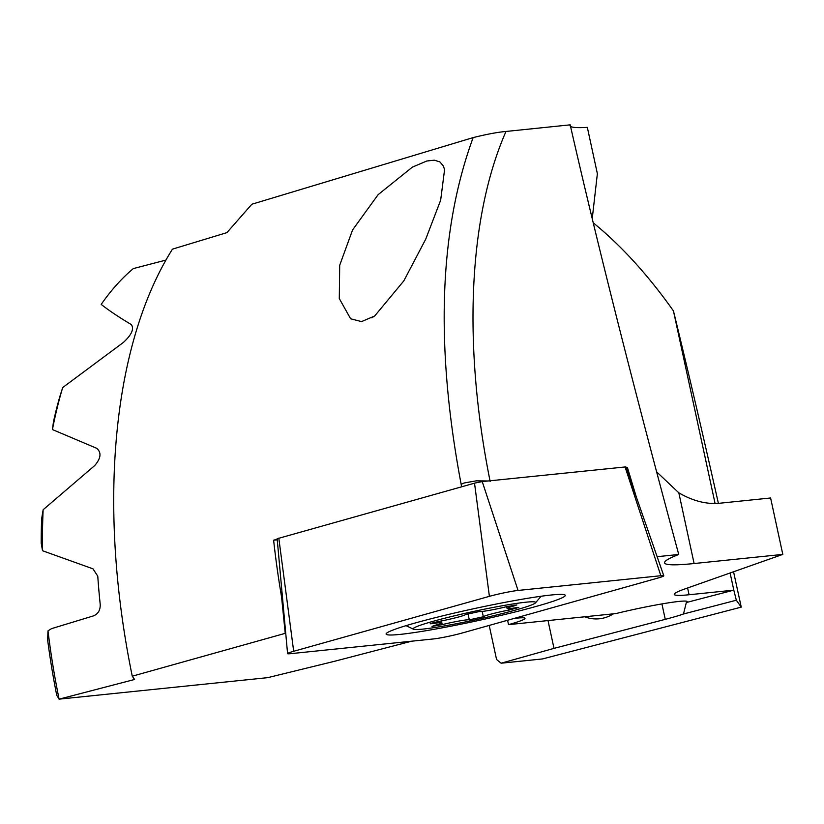 <?xml version="1.0" encoding="UTF-8"?>
<svg xmlns="http://www.w3.org/2000/svg" width="824" height="824" viewBox="0 0 824 824"><rect width="100%" height="100%" fill="white"/><g stroke="black" fill="none" stroke-linecap="round" stroke-linejoin="round"><path stroke-width="1.24" d="M433.424 622.666L439.81 621.245A19.282 1.318 167.8 0 0 456.846 617.464A19.282 1.318 167.8 0 0 465.529 614.539L479.578 611.48A19.282 1.318 167.8 0 0 506.636 606.66L516.864 604.909L514.197 605.877A19.282 1.318 167.8 0 0 507.09 608.483A19.282 1.318 167.8 0 0 515.546 607.772L518.718 607.504L509.057 610.059A19.282 1.318 167.8 0 0 492.021 613.839A19.282 1.318 167.8 0 0 483.338 616.764L469.299 619.833A19.282 1.318 167.8 0 0 442.231 624.644L432.003 626.405L434.67 625.426A19.282 1.318 167.8 0 0 441.777 622.82A19.282 1.318 167.8 0 0 433.321 623.531L430.159 623.809L433.424 622.666M507.378 612.253A62.675 4.285 167.8 0 0 535.528 602.828A62.675 4.285 167.8 0 0 505.843 605.135A62.675 4.285 167.8 0 0 441.489 619.051A62.675 4.285 167.8 0 0 413.493 629.217A62.675 4.285 167.8 0 0 507.378 612.253M373.468 316.828A37.358 2.554 167.8 0 0 371.902 317.796L371.871 317.848M488.045 480.989L476.241 480.845L464.829 482.854L462.223 483.637L461.286 484.986C435.051 346.358 439.007 230.565 473.141 137.598L251.856 204.228L226.909 232.636L172.463 249.147A504.854 264.535 75.4 0 0 132.262 676.195L285.722 633.203M584.659 616.795A43.384 36.833 -95.9 0 0 599.388 618.773A43.384 36.833 -95.9 0 0 604.085 617.918A43.384 36.833 84.1 0 0 613.396 613.829M374.673 315.994L361.551 321.597L350.622 318.775L339.292 298.566L339.694 265.287L352.569 229.958L378.123 194.67L412.422 167.097L426.801 161.01L434.372 160.175L439.944 161.957L443.374 166.015L444.579 169.641L440.655 200.201L425.72 239.187L403.812 280.902L374.673 315.994M490.146 481.443C462.686 345.091 468.372 217.052 505.998 131.459C497.717 132.18 486.757 134.23 473.141 137.598M505.998 131.459L570.187 124.846C597.204 243.461 633.388 386.662 678.729 554.47A192.837 13.174 -12.2 0 0 664.556 562.854A192.837 13.174 -12.2 0 0 694.107 563.534L678.822 492.824L656.594 471.822M592.229 218.72L597.369 173.71L587.337 127.38A192.837 13.174 -12.2 0 1 570.033 125.66M513.949 618.474A53.035 3.626 -12.2 0 1 525.001 618.33A53.035 3.626 -12.2 0 1 508.521 624.644L615.889 613.571A53.035 3.626 -12.2 0 1 687.185 601.613A53.035 3.626 -12.2 0 1 686.32 602.529L683.487 613.993L736.326 600.222L733.813 590.139L686.32 602.529M730.105 572.979L733.813 590.139L689.06 594.753A96.418 6.582 -12.2 0 1 674.279 594.413A96.418 6.582 -12.2 0 1 684.899 588.923L782.8 554.398L694.107 563.534M657.14 556.694L678.729 554.47M411.578 641.206L334.039 661.414L267.748 677.647L59.101 699.154L134.6 679.47L132.262 676.195M718.384 503.34C702.563 432.909 687.587 368.781 673.455 310.947A457.989 239.98 75.4 0 0 593.208 222.779M489.199 625.426L496.563 659.499L501.105 663.207L542.553 658.932L741.25 607.123L733.556 571.763M548.001 620.575L554.006 648.364L665.256 619.349L661.919 603.92M165.912 260.085L133.272 268.603A457.989 239.98 75.4 0 0 101.198 304.396L101.352 304.53C109.18 310.679 119.171 317.364 131.335 324.584C134.312 328.869 131.655 334.832 123.363 342.454L62.696 387.558A457.989 239.98 75.4 0 0 52.437 429.562L96.696 448.297C101.64 452.52 100.981 458.278 94.729 465.55L43.147 509.726A457.989 239.98 75.4 0 0 42.518 550.731L92.968 568.828L97.778 576.182A457.989 239.98 75.4 0 0 100.209 604.352C100.415 610.028 98.21 613.859 93.586 615.847L51.551 628.63L47.998 630.854A457.989 239.98 75.4 0 0 59.101 699.154L56.722 695.219A453.169 237.456 75.4 0 1 47.627 639.846L47.998 630.854M43.147 509.726L41.643 518.832A453.169 237.456 75.4 0 0 41.2 543.171L42.518 550.731M62.696 387.558L59.75 396.818A453.169 237.456 75.4 0 0 53.467 421.754L52.437 429.562M277.255 539.823L273.619 540.204A542.449 284.239 -104.6 0 0 281.581 597.05L285.217 633.254M273.619 540.204L277.194 539.195M626.044 467.476L627.363 467.342L636.2 496.614M683.487 613.993A53.035 3.626 -12.2 0 1 665.256 619.349M554.006 648.364L501.105 663.207M741.25 607.123L736.326 600.222M281.581 597.05L282.436 596.957M627.363 467.342L626.116 467.692M678.822 492.824A185.606 97.253 -104.6 0 0 719.919 503.207L770.605 497.984L782.8 554.398M715.077 503.485L673.455 310.947M507.584 620.266L508.521 624.644M433.342 638.961A19.282 1.318 167.8 0 0 459.37 633.769A19.282 1.318 167.8 0 0 461.976 633.069L657.686 578.129A19.282 1.318 167.8 0 0 663.794 575.791A19.282 1.318 167.8 0 0 660.838 575.729L518.038 590.447A19.282 1.318 167.8 0 0 492 595.639A19.282 1.318 167.8 0 0 489.394 596.339L293.684 651.279A19.282 1.318 167.8 0 0 287.576 653.597A19.282 1.318 167.8 0 0 290.532 653.679L433.342 638.961M523.868 609.739A91.66 6.262 -12.2 0 1 433.053 629.505A91.66 6.262 -12.2 0 1 386.096 634.047A91.66 6.262 -12.2 0 1 427.512 619.669A91.66 6.262 -12.2 0 1 518.038 599.944A91.66 6.262 -12.2 0 1 565.264 595.309A91.66 6.262 -12.2 0 1 523.868 609.739M287.576 653.597L277.152 538.741L475.221 482.988L482.236 481.587L625.838 466.889L663.794 575.791M508.758 608.658L509.057 610.059M482.184 611.429L483.338 616.764M514.032 605.115L514.197 605.877M467.96 613.664L469.299 619.833M441.427 620.936L442.231 624.644M433.156 622.738L433.321 623.531M461.502 486.829A587.852 308.032 -104.6 0 1 461.286 484.986M689.06 594.753L687.597 587.976M482.236 481.587L518.038 590.447M278.8 538.124L293.684 651.279M474.521 483.183L489.394 596.339M625.045 466.868L660.838 575.729M535.528 602.828L541.08 596.257M413.493 629.217L406.036 625.663M506.698 606.649L507.09 608.483M441.376 620.946L441.777 622.82"/></g></svg>
